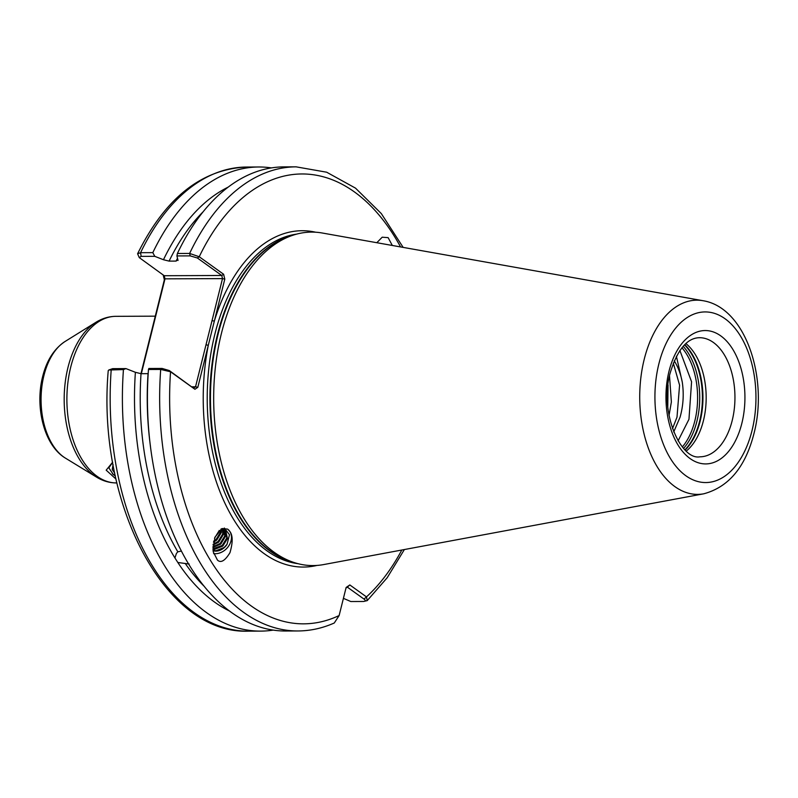 <?xml version="1.0" encoding="UTF-8"?>
<svg xmlns="http://www.w3.org/2000/svg" width="798" height="798" viewBox="0 0 798 798"><rect width="100%" height="100%" fill="white"/><g stroke="black" fill="none" stroke-linecap="round" stroke-linejoin="round"><path stroke-width="1.2" d="M181.465 551.059L177.824 551.807L176.398 553.483L174.932 557.962L177.814 562.48A220.627 130.613 89.8 0 0 229.794 611.168M225.096 530.5L226.822 537.912L222.193 545.463L212.916 548.755M212.946 549.303L214.542 549.383L222.822 546.071L227.45 538.52L225.884 531.288L221.425 528.845M223.909 529.682L224.777 535.927L220.148 543.478L212.916 546.72M212.906 547.388L220.777 544.096L225.405 536.535L224.298 529.912M222.502 529.094L222.742 533.942L218.103 541.503L213.126 544.266M213.036 545.074L218.732 542.111L223.37 534.55L222.961 529.254M220.876 529.164L220.697 531.967L216.059 539.518L213.674 541.174M213.445 542.211L216.687 540.126L221.325 532.575L221.385 528.865M228.447 529.752A14.753 11.82 -45.9 0 1 229.824 531.448C232.896 535.348 232.946 542.431 229.964 552.685C225.026 560.804 220.856 563.278 217.465 560.106L213.206 551.747L214.891 537.263L222.103 528.525L227.689 529.124L229.824 531.448A14.753 11.82 -45.9 0 1 228.258 546.61A14.753 11.82 -45.9 0 1 213.595 553.613M376.816 242.712L382.202 237.206L388.137 237.644L392.307 245.465M674.23 360.806A50.224 29.726 89.8 0 1 682.27 382.102C684.026 394.003 683.307 405.673 680.096 417.115L673.712 431.987M673.303 363.09L679.577 385.145L677.003 417.135L672.475 428.686M669.512 375.888L671.377 401.923L669.023 415.588M668.036 384.925L667.776 406.471M685.891 343.579A59.551 35.252 -90.2 0 1 703.417 420.696A59.551 35.252 -90.2 0 1 686.32 451.05M271.36 167.899A232.058 137.376 89.8 0 0 258.841 166.991A232.058 137.376 89.8 0 0 152.817 252.637L154.772 256.328L141.136 256.377L139.271 257.614L164.228 275.719L221.754 275.49L197.355 257.983L190.213 255.879L176.917 255.929L177.395 253.485L189.625 253.435L199.231 256.747L223.62 274.253L224.797 279.12L197.824 387.309L194.941 389.274L170.543 371.768L160.697 369.434L148.468 369.484A232.058 137.376 89.8 0 0 285.764 631.009L297.993 630.959A232.058 137.376 -90.2 0 1 160.697 369.434L162.144 368.447L169.296 370.551L194.941 389.274M221.395 333.534A166.742 98.703 -90.2 0 1 292.297 235.44A166.742 98.703 -90.2 0 1 322.292 233.016L702.998 300.706A97.107 57.486 -90.2 0 0 644.235 359.24A97.107 57.486 -90.2 0 0 703.786 493.792L323.639 564.575A166.742 98.703 -90.2 0 1 293.634 562.39A166.742 98.703 -90.2 0 1 274.143 552.256A166.742 98.703 -90.2 0 1 221.395 333.534M679.876 350.472L691.577 381.773L688.963 419.289L678.091 440.865M214.522 538.251L219.32 530.371M115.989 479.059L106.184 470.172L112.668 462.182M115.311 475.947L113.326 474.551L108.827 467.818L112.688 462.321M228.068 187.181A220.627 130.613 89.8 0 0 163.46 259.729L169.096 261.116L176.109 261.086L177.844 259.669L178.044 260.477M177.814 562.48L189.166 564.046M150.493 446.651A217.186 128.568 -90.2 0 1 148.049 373.654L141.027 373.683L135.391 372.297A220.627 130.613 89.8 0 0 174.932 557.962M297.993 630.959C310.362 630.889 322.452 628.235 334.272 622.999L339.13 615.537L346.132 587.458L349.823 584.944L366.472 596.894L367.22 600.625L363.479 601.483C365.644 601.203 365.823 600.405 364.008 599.089L347.359 587.148L349.823 584.944M123.441 369.584L108.757 370.013L112.658 368.646L125.954 368.596L123.441 369.584A232.058 137.376 89.8 0 0 260.727 631.108A232.058 137.376 89.8 0 0 273.245 630.101M148.468 369.484L148.847 368.496L162.144 368.447M125.954 368.596L135.391 372.297M108.757 370.013L108.239 370.611C96.618 502.62 164.448 634.619 248.497 631.158L260.727 631.108M176.917 255.929L177.844 259.669M190.213 255.879L189.625 253.435A232.058 137.376 -90.2 0 1 296.098 166.842L283.869 166.892A232.058 137.376 89.8 0 0 177.395 253.485M163.46 259.729L154.772 256.328M139.271 257.614L137.595 253.774L140.588 252.687L152.817 252.637M140.947 373.683L164.358 279.779L163.201 274.981M343.419 598.35L350.821 601.532L363.479 601.483M682.27 382.102L676.395 356.247M191.949 386.811L195.53 386.791L222.502 278.612L164.987 278.841L141.336 373.683M364.008 599.089L366.472 596.894A224.926 133.156 89.8 0 0 401.813 550.012M347.359 587.148L345.973 588.086M400.576 246.931A224.926 133.156 89.8 0 0 199.231 256.747L197.355 257.983M223.62 274.253L221.754 275.49L222.502 278.612L224.797 279.12M315.659 232.218A168.169 99.55 -90.2 0 0 214.323 321.135L212.029 320.616M317.015 565.423A168.169 99.55 -90.2 0 1 208.288 345.305L206.004 344.786M169.296 370.551L170.543 371.768A224.926 133.156 89.8 0 0 339.13 615.537M164.358 279.779L164.987 278.841L164.228 275.719M197.824 387.309L195.53 386.791L193.685 388.047M224.318 528.037L229.485 534.73L227.051 544.256L224.238 547.448L215.959 550.76L213.026 550.401M227.051 544.256A11.9 9.536 -45.9 0 1 213.066 550.73M115.231 475.568L112.368 473.743M114.742 473.184L112.239 469.513L113.077 464.506M732.185 420.586A59.551 35.252 89.8 0 0 699.447 337.704C687.168 337.913 677.422 349.634 670.22 372.866C658.829 411.608 680.734 460.446 699.926 456.815A59.551 35.252 89.8 0 0 732.185 420.586M669.043 371.12A66.693 39.481 -90.2 0 1 720.744 335.868A66.693 39.481 -90.2 0 1 741.841 423.359A66.693 39.481 -90.2 0 1 690.14 458.601A66.693 39.481 -90.2 0 1 669.043 371.12M684.754 344.636A60.887 36.04 -90.2 0 1 700.135 421.234A60.887 36.04 -90.2 0 1 685.183 450.002M684.514 344.876A60.977 36.1 -90.2 0 1 699.597 421.274A60.977 36.1 -90.2 0 1 684.943 449.773M683.168 346.292A60.977 36.1 -90.2 0 1 696.903 421.284A60.977 36.1 -90.2 0 1 683.587 448.366M681.931 347.738A60.149 35.601 -90.2 0 1 694.819 420.965A60.149 35.601 -90.2 0 1 682.34 446.93M65.466 458.152C44.08 445.533 34.773 407.11 42.653 376.546C46.643 360.516 54.084 348.846 64.987 341.534A62.064 36.738 89.8 0 0 43.94 375.489A62.064 36.738 89.8 0 0 65.466 458.152L96.578 477.144A82.413 48.788 -90.2 0 1 68 367.369A82.413 48.788 -90.2 0 1 95.95 322.292C102.194 318.402 108.837 316.417 115.88 316.327A83.301 49.316 89.8 0 0 70.753 367.01A83.301 49.316 89.8 0 0 116.558 482.94L116.877 482.94M752.005 430.651A85.326 50.513 89.8 0 0 725.013 318.731A85.326 50.513 89.8 0 0 658.879 363.818A85.326 50.513 89.8 0 0 685.861 475.748A85.326 50.513 89.8 0 0 752.005 430.651M296.676 234.113A165.306 97.865 89.8 0 0 214.881 334.123A165.306 97.865 89.8 0 0 267.18 550.969A165.306 97.865 89.8 0 0 298.023 563.687M292.297 235.44L288.457 236.757A165.405 97.915 89.8 0 0 210.921 382.182A165.405 97.915 89.8 0 0 270.442 551.049A165.405 97.915 89.8 0 0 289.774 561.104L293.634 562.39M292.557 562.031A165.306 97.865 -90.2 0 1 269.874 550.959A165.306 97.865 -90.2 0 1 210.562 379.329A165.306 97.865 -90.2 0 1 291.23 235.809M202.951 211.969A217.186 128.568 89.8 0 0 169.096 261.116M176.109 261.086A217.186 128.568 -90.2 0 1 177.495 258.283M185.176 563.368A217.186 128.568 89.8 0 0 204.478 586.59M141.027 373.683A217.186 128.568 89.8 0 0 177.824 551.807M112.658 368.646L111.211 369.634A232.058 137.376 89.8 0 0 248.497 631.158M137.595 253.774C165.146 198.113 201.485 169.206 246.612 167.041A232.058 137.376 89.8 0 0 140.588 252.687L141.136 256.377M703.786 493.792C728.724 487.069 745.452 467 753.96 433.573C768.524 378.342 745.731 307.509 702.998 300.706M64.987 341.534L95.95 322.292M115.88 316.327L155.291 316.168M296.098 166.842L326.661 172.208L355.509 188.138L381.334 213.615L403.14 247.39M246.612 167.041L258.841 166.991M367.22 600.625L387.2 577.722L404.377 549.543M116.558 482.94C109.516 482.91 102.852 480.985 96.578 477.144"/></g></svg>

